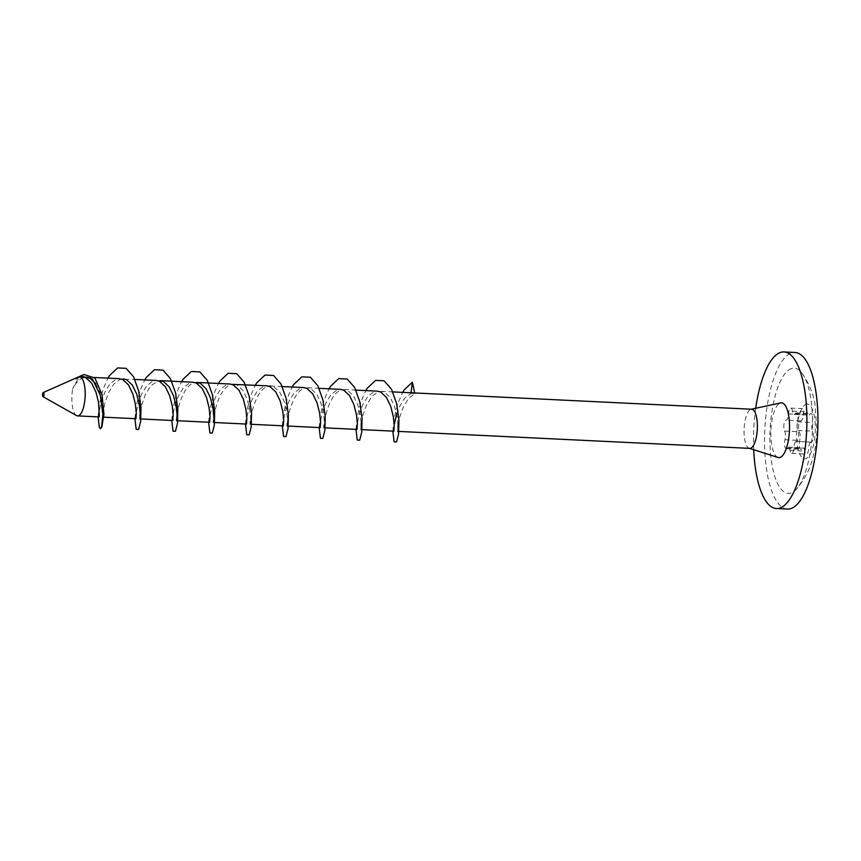 <?xml version="1.0" encoding="UTF-8"?>
<svg xmlns="http://www.w3.org/2000/svg" width="861" height="861" viewBox="0 0 861 861"><rect width="100%" height="100%" fill="white"/><g stroke="black" fill="none" stroke-linecap="round" stroke-linejoin="round"><path stroke-width="0.65" stroke-dasharray="4.3 3.23" d="M79.427 376.58L75.972 379.314A19.599 6.619 92.8 0 1 77.727 377.333A19.599 6.619 92.8 0 1 78.351 376.978M83.894 374.513L82.688 375.148C78.781 377.688 75.467 382.262 72.722 388.849C75.703 382.984 79.19 379.238 83.205 377.602L94.452 377.473M76.478 415.562A19.599 6.619 92.8 0 1 72.722 388.849M795.801 441.585A6.264 2.109 -87.2 0 0 793.939 447.612A5.876 1.98 92.8 0 1 791.668 453.446A5.876 1.98 92.8 0 1 790.086 450.368A6.264 2.109 -87.2 0 0 788.407 447.096A6.264 2.109 -87.2 0 0 787.847 447.289A6.264 2.109 -87.2 0 0 787.288 447.914A5.876 1.98 92.8 0 1 786.233 448.689A5.876 1.98 92.8 0 1 784.662 445.643A5.876 1.98 92.8 0 1 784.963 439.745A6.264 2.109 -87.2 0 0 784.597 431.081A5.876 1.98 92.8 0 1 783.887 425.173A5.876 1.98 92.8 0 1 785.576 420.308A5.876 1.98 92.8 0 1 786.104 420.136A5.876 1.98 92.8 0 1 786.125 420.136A6.264 2.109 -87.2 0 0 786.147 420.136A6.264 2.109 -87.2 0 0 788.558 413.926A5.876 1.98 92.8 0 1 790.301 408.265A5.876 1.98 92.8 0 1 790.828 408.092A5.876 1.98 92.8 0 1 792.411 411.16A6.264 2.109 -87.2 0 0 794.1 414.432A6.264 2.109 -87.2 0 0 795.209 413.614A5.876 1.98 92.8 0 1 795.736 413.022A5.876 1.98 92.8 0 1 796.264 412.849A5.876 1.98 92.8 0 1 797.835 415.895A5.876 1.98 92.8 0 1 797.544 421.793A6.264 2.109 -87.2 0 0 797.899 430.457A5.876 1.98 92.8 0 1 798.524 437.108A5.876 1.98 92.8 0 1 796.393 441.392A6.264 2.109 -87.2 0 0 796.36 441.392A6.264 2.109 -87.2 0 0 795.801 441.585M810.535 442.296A6.264 2.109 -87.2 0 0 808.673 448.323A5.876 1.98 92.8 0 1 806.413 454.156A5.876 1.98 92.8 0 1 804.831 451.089A6.264 2.109 -87.2 0 0 803.141 447.817A6.264 2.109 -87.2 0 0 802.581 448A6.264 2.109 -87.2 0 0 802.021 448.635A5.876 1.98 92.8 0 1 800.978 449.399A5.876 1.98 92.8 0 1 799.395 446.353A5.876 1.98 92.8 0 1 799.697 440.455A6.264 2.109 -87.2 0 0 799.331 431.791A5.876 1.98 92.8 0 1 798.621 425.894A5.876 1.98 92.8 0 1 800.321 421.029A5.876 1.98 92.8 0 1 800.838 420.846A5.876 1.98 92.8 0 1 800.859 420.846A6.264 2.109 -87.2 0 0 800.881 420.857A6.264 2.109 -87.2 0 0 803.302 414.636A5.876 1.98 92.8 0 1 805.046 408.975A5.876 1.98 92.8 0 1 805.562 408.803A5.876 1.98 92.8 0 1 807.144 411.87A6.264 2.109 -87.2 0 0 808.834 415.142A6.264 2.109 -87.2 0 0 809.953 414.324A5.876 1.98 92.8 0 1 810.481 413.732A5.876 1.98 92.8 0 1 810.997 413.56A5.876 1.98 92.8 0 1 812.58 416.606A5.876 1.98 92.8 0 1 812.278 422.503A6.264 2.109 -87.2 0 0 812.644 431.167A5.876 1.98 92.8 0 1 813.268 437.818A5.876 1.98 92.8 0 1 811.137 442.113A6.264 2.109 -87.2 0 0 811.094 442.102A6.264 2.109 -87.2 0 0 810.535 442.296M787.471 509.055A78.383 26.465 92.8 0 1 764.546 439.713A78.383 26.465 92.8 0 1 788.063 354.807A78.383 26.465 92.8 0 1 795.037 352.483M788.698 370.004A62.702 21.17 92.8 0 1 802.484 373.771A62.702 21.17 92.8 0 1 812.397 431.791A62.702 21.17 92.8 0 1 796.931 488.585A62.702 21.17 92.8 0 1 793.799 491.534A62.702 21.17 92.8 0 1 770.035 445.987A62.702 21.17 92.8 0 1 788.698 370.004M804.874 404.896A27.434 9.267 92.8 0 1 815.27 424.817A27.434 9.267 92.8 0 1 807.101 458.063A27.434 9.267 92.8 0 1 796.705 438.141A27.434 9.267 92.8 0 1 804.874 404.896M361.254 423.085L362.933 415.142L366.495 405.165L371.694 396.62L377.979 391.841L381.251 391.335L384.469 392.164L390.259 397.513L394.607 406.521L397.19 416.799L398.159 427.088M749.77 448.377A19.599 6.619 92.8 0 1 749.188 448.269A19.599 6.619 92.8 0 1 744.055 430.166A19.599 6.619 92.8 0 1 749.92 409.814A19.599 6.619 92.8 0 1 751.072 409.287A19.599 6.619 92.8 0 1 751.664 409.233M398.094 424.86L399.773 416.928L403.335 406.941L408.544 398.395L414.819 393.628L410.934 393.434L411.02 392.777M75.972 379.314L79.32 377.409L82.591 376.903M95.711 383.619L99.844 392.282L102.427 402.561L103.352 411.397L102.9 416.724M99.123 416.939L99.338 411.203L101.124 402.496L104.687 392.508L109.885 383.963L116.17 379.195L119.442 378.679M102.9 414.518L105.01 402.679L108.572 392.691L113.77 384.157L120.056 379.378L134.865 379.432M135.973 418.715L136.189 412.979L137.964 404.272L141.527 394.284L146.736 385.75L153.01 380.971L156.293 380.465M140.171 412.397L141.85 404.455L145.412 394.478L150.621 385.932L158.22 380.799M177.075 416.401L176.989 419.49M172.824 420.502L173.029 414.765L174.815 406.048L178.378 396.071L183.576 387.525L189.861 382.758L193.133 382.241M176.914 420.028C174.557 427.637 179.002 387.601 193.747 382.941L195.07 382.575M213.829 421.277L213.926 418.188L213.55 422.471L214.604 422.514M209.664 422.277L209.88 416.541L211.666 407.834L215.218 397.847L220.427 389.312L226.701 384.533L229.984 384.028M213.754 421.804C211.397 429.413 215.853 389.387 230.587 384.727L231.91 384.35M233.869 384.21L237.087 385.039L242.867 390.399L247.225 399.396L249.808 409.685L250.745 418.521L250.4 424.247L251.455 424.301M246.515 424.064L246.72 418.328L248.506 409.61L252.069 399.633L257.278 391.088L263.552 386.32L266.824 385.803M250.605 423.59C248.248 431.2 252.693 391.163 267.437 386.503L268.761 386.137M282.247 386.546L270.709 385.997L273.927 386.815L279.717 392.175L284.076 401.183L286.648 411.461L287.585 420.297L287.24 426.034L288.295 426.077M283.355 425.84L283.57 420.103L285.357 411.397L288.919 401.409L294.118 392.864L300.403 388.096L303.675 387.59M287.456 425.366C285.088 432.975 289.544 392.95 304.288 388.279L307.56 387.773L310.778 388.602L316.557 393.961L320.916 402.959L323.499 413.237L324.436 422.084L324.091 427.809L325.146 427.863M320.206 427.626L320.421 421.879L322.197 413.172L325.759 403.196L330.968 394.65L337.243 389.872L340.525 389.366M324.296 427.153C321.939 434.751 326.384 394.725 341.128 390.065L344.411 389.559L347.618 390.377L353.408 395.737L357.767 404.745L360.35 415.024L361.308 425.312M357.057 429.402L357.261 423.666L359.048 414.959L362.61 404.971L367.808 396.426L374.094 391.658L377.366 391.152M393.897 431.178L394.209 424.677M396.673 414.044L399.45 406.758L404.659 398.212L410.934 393.434M778.043 457.482A27.434 9.267 92.8 0 1 770.864 432.136A27.434 9.267 92.8 0 1 779.076 403.648A27.434 9.267 92.8 0 1 780.679 402.905M811.137 442.113A5.876 1.98 92.8 0 1 811.116 442.113L796.382 441.392A5.876 1.98 92.8 0 1 796.382 441.392L811.094 442.102L796.393 441.392M753.709 449.711A78.383 26.465 92.8 0 1 755.71 408.286M414.679 392.95L414.819 393.628M98.079 416.885L99.101 405.423L102.954 389.387L107.905 378.13M134.919 418.672L135.952 407.21L139.805 391.163L144.756 379.905M171.769 420.448L172.792 408.986L176.645 392.95L181.606 381.681M208.61 422.224L209.643 410.772L213.496 394.725L218.446 383.468M245.46 424.01L246.483 412.548L250.336 396.512L255.297 385.244M282.3 425.786L283.334 414.335L287.187 398.288L292.137 387.03M319.151 427.573L320.184 416.111L324.037 400.074L328.988 388.806M356.002 429.348L357.024 417.897L360.877 401.85L365.828 390.593M392.842 431.135L393.875 419.673L397.728 403.637L402.679 392.368M793.939 447.612L808.673 448.323M787.288 447.914L802.021 448.635M800.881 420.857L786.104 420.136M792.411 411.16L807.144 411.87M797.544 421.793L812.278 422.503M795.209 413.614L809.953 414.324M788.558 413.926L803.302 414.636M784.597 431.081L799.331 431.791M784.963 439.745L799.697 440.455M790.086 450.368L804.831 451.089M797.899 430.457L812.644 431.167M790.828 408.092L805.562 408.803M796.264 412.849L810.997 413.56M802.484 373.771C808.856 383.36 812.999 393.176 814.893 403.239L817.024 431.899L815.324 447.246L812.095 460.538C808.985 470.816 803.926 480.169 796.931 488.585M381.251 391.335L392.788 391.895M307.56 387.773L319.097 388.333M344.411 389.559L355.937 390.108M103.008 417.122L103.815 417.165M139.859 418.909L140.913 418.952M176.709 420.685L177.764 420.738M324.468 423.526L324.371 426.615M287.617 421.75L287.52 424.828M250.766 419.964L250.68 423.052M103.385 412.839L103.288 415.928M98.961 415.723L99.166 412.634M135.812 417.499L136.016 414.421M172.663 419.285L172.867 416.197M209.503 421.061L209.707 417.983M246.354 422.837L246.558 419.759M283.194 424.624L283.398 421.546M320.044 426.399L320.249 423.321M356.885 428.186L357.1 425.108M393.735 429.962L393.94 426.884M794.1 414.432L808.834 415.142M786.233 448.689L800.978 449.399M788.407 447.096L803.141 447.817M791.668 453.446L806.413 454.156"/><path stroke-width="1.29" d="M43.179 392.573A2.109 0.71 -87.2 0 0 42.555 394.682A2.109 0.71 -87.2 0 0 43.05 396.695A2.109 0.71 -87.2 0 0 43.351 396.663A2.109 0.71 -87.2 0 0 43.986 394.198A2.109 0.71 -87.2 0 0 43.254 392.53A2.109 0.71 -87.2 0 0 43.179 392.573M43.254 392.53L78.351 376.978A19.599 6.619 92.8 0 1 79.46 376.752A19.599 6.619 92.8 0 1 85.196 394.09A19.599 6.619 92.8 0 1 79.32 415.314A19.599 6.619 92.8 0 1 77.576 415.895A19.599 6.619 92.8 0 1 76.478 415.562L43.05 396.695M79.427 376.58L80.665 375.945L92.418 379.023L100.285 395.242L102.9 414.399L101.566 426.852L100.403 428.724L101.846 426.991L103.944 414.389L102.061 394.715L94.893 377.99L83.894 374.513L80.665 375.945M755.71 408.286A78.383 26.465 92.8 0 1 777.009 354.28A78.383 26.465 92.8 0 1 783.984 351.945A78.383 26.465 92.8 0 1 806.897 421.287A78.383 26.465 92.8 0 1 783.381 506.193A78.383 26.465 92.8 0 1 776.407 508.517A78.383 26.465 92.8 0 1 753.709 449.711M783.984 351.945L795.037 352.483A78.383 26.465 92.8 0 1 817.95 421.815A78.383 26.465 92.8 0 1 794.434 506.72A78.383 26.465 92.8 0 1 787.471 509.055L776.407 508.517M398.062 430.177L398.094 424.86M392.788 391.895L751.664 409.233A19.599 6.619 92.8 0 1 757.389 426.572A19.599 6.619 92.8 0 1 751.513 447.795A19.599 6.619 92.8 0 1 749.77 448.377L397.782 431.372M79.46 376.752L85.809 377.731L91.6 383.08L95.958 392.089L98.531 402.367L99.338 416.283L99.123 416.939L77.576 415.895M86.477 377.086L89.695 377.914L95.711 383.619M94.452 377.473L119.442 378.679L122.66 379.507L128.45 384.867L132.798 393.875L135.381 404.153L136.318 412.989L135.973 418.715L103.815 417.165M123.327 378.872L126.545 379.69L132.336 385.05L136.684 394.058L139.267 404.336L140.203 413.183L139.859 418.909L140.171 412.397M134.865 379.432L156.293 380.465L159.5 381.283L165.29 386.643L169.649 395.651L172.232 405.929L173.169 414.776L172.824 420.502L140.913 418.952M158.22 380.799L163.386 381.477L169.176 386.837L173.535 395.845L176.118 406.123L177.054 414.959L176.709 420.685M160.178 380.648L193.133 382.241L196.351 383.07L202.141 388.429L206.489 397.438L209.072 407.716L210.009 416.552L209.664 422.277L177.764 420.738M195.07 382.575L200.236 383.253L206.027 388.612L210.375 397.621L212.958 407.899L213.926 418.188M197.018 382.435L229.984 384.028L233.191 384.845L238.981 390.205L243.34 399.213L245.923 409.492L246.859 418.328L246.515 424.064L214.604 422.514M231.91 384.35L266.824 385.803L270.042 386.632L275.832 391.992L280.191 400.989L282.763 411.278L283.7 420.114L283.355 425.84L251.455 424.301M268.761 386.137L270.709 385.997M282.247 386.546L303.675 387.59L306.893 388.408L312.672 393.768L317.031 402.776L319.614 413.054L320.55 421.89L320.206 427.626L288.295 426.077M319.097 388.333L340.525 389.366L343.733 390.194L349.523 395.554L353.882 404.552L356.465 414.83L357.401 423.677L357.057 429.402L325.146 427.863M361.222 428.391L361.254 423.085M355.937 390.108L377.366 391.152L380.584 391.97L386.374 397.33L390.722 406.338L393.305 416.616L394.241 425.452L393.897 431.178L360.942 429.585M102.9 416.724L102.9 414.518M394.209 424.677L396.673 414.044M751.362 409.223L780.679 402.905A27.434 9.267 92.8 0 1 789.537 425.883A27.434 9.267 92.8 0 1 781.314 456.814A27.434 9.267 92.8 0 1 778.043 457.482L749.479 448.366M411.02 392.777L412.408 382.176L414.679 392.95M100.403 428.724L99.359 427.616L98.079 416.885M107.905 378.13L109.433 375.644L117.634 367.927L126.169 368.347L133.584 376.817L138.707 391.12L141 407.457L140.655 421.492L138.599 429.51L136.199 429.391L134.919 418.672M144.756 379.905L146.284 377.43L154.474 369.713L163.02 370.122L170.424 378.603L175.558 392.907L177.84 409.244L177.506 423.278L175.45 431.286L173.05 431.178L171.769 420.448M181.606 381.681L183.135 379.206L191.325 371.489L199.86 371.909L207.275 380.379L212.398 394.682L214.69 411.02L214.346 425.054L212.29 433.072L209.901 432.954L208.61 422.224M218.446 383.468L219.975 380.992L228.176 373.276L236.71 373.685L244.126 382.166L249.249 396.469L251.53 412.806L251.197 426.841L249.141 434.848L246.741 434.73L245.46 424.01M255.297 385.244L256.826 382.768L265.016 375.052L273.55 375.471L280.966 383.941L286.089 398.245L288.381 414.582L288.037 428.617L285.981 436.635L283.592 436.516L282.3 425.786M292.137 387.03L293.666 384.555L301.867 376.838L310.401 377.247L317.817 385.717L322.94 400.021L325.232 416.369L324.888 430.403L322.832 438.41L320.432 438.292L319.151 427.573M328.988 388.806L330.516 386.331L338.707 378.614L347.252 379.034L354.657 387.504L359.79 401.807L362.072 418.145L361.728 432.179L359.683 440.197L357.283 440.079L356.002 429.348M365.828 390.593L367.356 388.107L375.557 380.39L384.092 380.81L391.507 389.28L396.63 403.583L398.923 419.92L398.578 433.966L396.523 441.973L394.134 441.854L392.842 431.135M402.679 392.368L404.207 389.893L412.408 382.176M140.235 414.625L140.139 417.714"/></g></svg>
